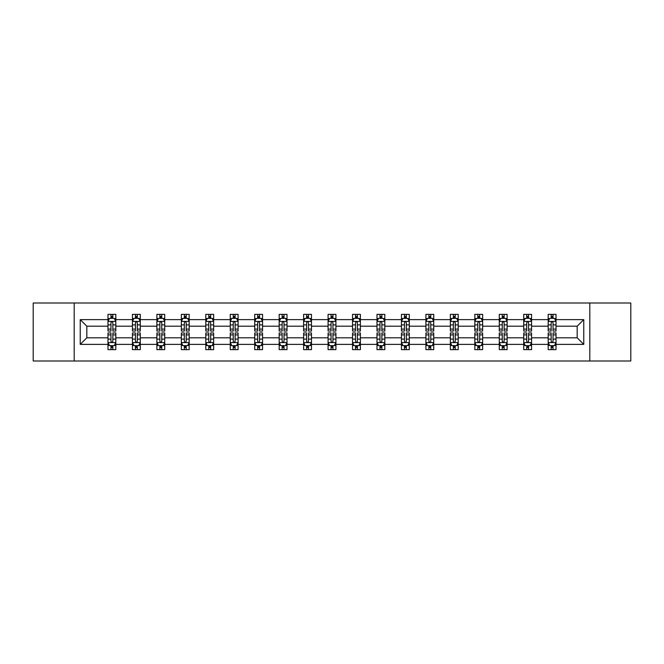 <?xml version="1.0" encoding="UTF-8"?>
<svg xmlns="http://www.w3.org/2000/svg" width="664" height="664" viewBox="0 0 664 664"><rect width="100%" height="100%" fill="white"/><g stroke="black" fill="none" stroke-linecap="round" stroke-linejoin="round"><path stroke-width="1" d="M589.806 361L630.8 361L630.8 303L589.806 303L589.806 361L74.194 361L74.194 303L33.2 303L33.2 361L74.194 361M556.025 344.384L556.025 337.802L577.182 337.802L583.772 344.384L556.025 344.384L556.025 349.637L553.046 349.637L553.046 345.637M589.806 303L74.194 303M548.182 344.384L531.565 344.384L531.565 337.802L548.182 337.802L548.182 349.637L556.025 349.637L556.025 345.454L554.548 345.454M531.565 344.384L531.565 349.637L528.586 349.637L528.586 345.637M523.73 344.384L507.113 344.384L507.113 337.802L523.73 337.802L523.73 349.637L531.565 349.637L531.565 345.454L530.096 345.454M507.113 344.384L507.113 349.637L504.134 349.637L504.134 345.637M499.27 344.384L482.653 344.384L482.653 337.802L499.27 337.802L499.27 349.637L507.113 349.637L507.113 345.454L505.636 345.454M482.653 344.384L482.653 349.637L479.674 349.637L479.674 345.637M474.818 344.384L458.201 344.384L458.201 337.802L474.818 337.802L474.818 349.637L482.653 349.637L482.653 345.454L481.184 345.454M458.201 344.384L458.201 349.637L455.222 349.637L455.222 345.637M450.358 344.384L433.741 344.384L433.741 337.802L450.358 337.802L450.358 349.637L458.201 349.637L458.201 345.454L456.724 345.454M433.741 344.384L433.741 349.637L430.762 349.637L430.762 345.637M425.906 344.384L409.29 344.384L409.29 337.802L425.906 337.802L425.906 349.637L433.741 349.637L433.741 345.454L432.272 345.454M409.29 344.384L409.29 349.637L406.31 349.637L406.31 345.637M401.446 344.384L384.829 344.384L384.829 337.802L401.446 337.802L401.446 349.637L409.29 349.637L409.29 345.454L407.812 345.454M384.829 344.384L384.829 349.637L381.85 349.637L381.85 345.637M376.994 344.384L360.378 344.384L360.378 337.802L376.994 337.802L376.994 349.637L384.829 349.637L384.829 345.454L383.36 345.454M360.378 344.384L360.378 349.637L357.398 349.637L357.398 345.637M352.534 344.384L335.918 344.384L335.918 337.802L352.534 337.802L352.534 349.637L360.378 349.637L360.378 345.454L358.9 345.454M335.918 344.384L335.918 349.637L332.938 349.637L332.938 345.637M328.082 344.384L311.466 344.384L311.466 337.802L328.082 337.802L328.082 349.637L335.918 349.637L335.918 345.454L334.448 345.454M311.466 344.384L311.466 349.637L308.486 349.637L308.486 345.637M303.622 344.384L287.006 344.384L287.006 337.802L303.622 337.802L303.622 349.637L311.466 349.637L311.466 345.454L309.988 345.454M287.006 344.384L287.006 349.637L284.026 349.637L284.026 345.637M279.171 344.384L262.554 344.384L262.554 337.802L279.171 337.802L279.171 349.637L287.006 349.637L287.006 345.454L285.537 345.454M262.554 344.384L262.554 349.637L259.574 349.637L259.574 345.637M254.71 344.384L238.094 344.384L238.094 337.802L254.71 337.802L254.71 349.637L262.554 349.637L262.554 345.454L261.077 345.454M238.094 344.384L238.094 349.637L235.114 349.637L235.114 345.637M230.259 344.384L213.642 344.384L213.642 337.802L230.259 337.802L230.259 349.637L238.094 349.637L238.094 345.454L236.625 345.454M213.642 344.384L213.642 349.637L210.662 349.637L210.662 345.637M205.798 344.384L189.182 344.384L189.182 337.802L205.798 337.802L205.798 349.637L213.642 349.637L213.642 345.454L212.165 345.454M189.182 344.384L189.182 349.637L186.202 349.637L186.202 345.637M181.347 344.384L164.73 344.384L164.73 337.802L181.347 337.802L181.347 349.637L189.182 349.637L189.182 345.454L187.713 345.454M164.73 344.384L164.73 349.637L161.75 349.637L161.75 345.637M156.887 344.384L140.27 344.384L140.27 337.802L156.887 337.802L156.887 349.637L164.73 349.637L164.73 345.454L163.253 345.454M140.27 344.384L140.27 349.637L137.29 349.637L137.29 345.637M132.435 344.384L115.818 344.384L115.818 337.802L132.435 337.802L132.435 349.637L140.27 349.637L140.27 345.454L138.801 345.454M115.818 344.384L115.818 349.637L112.838 349.637L112.838 345.637M107.975 344.384L80.228 344.384L80.228 319.616L107.975 319.616L107.975 326.198L86.818 326.198L86.818 337.802L107.975 337.802L107.975 349.637L115.818 349.637L115.818 345.454L114.341 345.454M109.452 318.546L107.975 318.546L107.975 314.363L107.975 319.616M110.954 318.363L110.954 314.363L107.975 314.363L115.818 314.363L115.818 319.616L132.435 319.616L132.435 314.363L140.27 314.363L140.27 319.616L156.887 319.616L156.887 314.363L164.73 314.363L164.73 319.616L181.347 319.616L181.347 314.363L189.182 314.363L189.182 319.616L205.798 319.616L205.798 314.363L213.642 314.363L213.642 319.616L230.259 319.616L230.259 314.363L238.094 314.363L238.094 319.616L254.71 319.616L254.71 314.363L262.554 314.363L262.554 319.616L279.171 319.616L279.171 314.363L287.006 314.363L287.006 319.616L303.622 319.616L303.622 314.363L311.466 314.363L311.466 319.616L328.082 319.616L328.082 314.363L335.918 314.363L335.918 319.616L352.534 319.616L352.534 314.363L360.378 314.363L360.378 319.616L376.994 319.616L376.994 314.363L384.829 314.363L384.829 319.616L401.446 319.616L401.446 314.363L409.29 314.363L409.29 319.616L425.906 319.616L425.906 314.363L433.741 314.363L433.741 319.616L450.358 319.616L450.358 314.363L458.201 314.363L458.201 319.616L474.818 319.616L474.818 314.363L482.653 314.363L482.653 319.616L499.27 319.616L499.27 314.363L507.113 314.363L507.113 319.616L523.73 319.616L523.73 314.363L531.565 314.363L531.565 319.616L548.182 319.616L548.182 314.363L556.025 314.363L556.025 319.616L583.772 319.616L583.772 344.384M548.182 319.616L548.182 326.198L531.565 326.198L531.565 319.616M523.73 319.616L523.73 326.198L507.113 326.198L507.113 319.616M499.27 319.616L499.27 326.198L482.653 326.198L482.653 319.616M474.818 319.616L474.818 326.198L458.201 326.198L458.201 319.616M450.358 319.616L450.358 326.198L433.741 326.198L433.741 319.616M425.906 319.616L425.906 326.198L409.29 326.198L409.29 319.616M401.446 319.616L401.446 326.198L384.829 326.198L384.829 319.616M376.994 319.616L376.994 326.198L360.378 326.198L360.378 319.616M352.534 319.616L352.534 326.198L335.918 326.198L335.918 319.616M328.082 319.616L328.082 326.198L311.466 326.198L311.466 319.616M303.622 319.616L303.622 326.198L287.006 326.198L287.006 319.616M279.171 319.616L279.171 326.198L262.554 326.198L262.554 319.616M254.71 319.616L254.71 326.198L238.094 326.198L238.094 319.616M230.259 319.616L230.259 326.198L213.642 326.198L213.642 319.616M205.798 319.616L205.798 326.198L189.182 326.198L189.182 319.616M181.347 319.616L181.347 326.198L164.73 326.198L164.73 319.616M156.887 319.616L156.887 326.198L140.27 326.198L140.27 319.616M132.435 319.616L132.435 326.198L115.818 326.198L115.818 319.616M80.228 319.616L86.818 326.198M577.182 337.802L577.182 326.198L556.025 326.198L556.025 319.616M551.161 318.28L553.046 318.28M526.71 318.28L528.586 318.28M502.25 318.28L504.134 318.28M477.798 318.28L479.674 318.28M453.338 318.28L455.222 318.28M428.886 318.28L430.762 318.28M404.426 318.28L406.31 318.28M379.974 318.28L381.85 318.28M355.514 318.28L357.398 318.28M331.062 318.28L332.938 318.28M306.602 318.28L308.486 318.28M282.15 318.28L284.026 318.28M257.69 318.28L259.574 318.28M233.238 318.28L235.114 318.28M208.778 318.28L210.662 318.28M184.326 318.28L186.202 318.28M159.866 318.28L161.75 318.28M135.415 318.28L137.29 318.28M110.954 318.28L112.838 318.28M110.954 345.72L112.838 345.72M135.415 345.72L137.29 345.72M159.866 345.72L161.75 345.72M184.326 345.72L186.202 345.72M208.778 345.72L210.662 345.72M233.238 345.72L235.114 345.72M257.69 345.72L259.574 345.72M282.15 345.72L284.026 345.72M306.602 345.72L308.486 345.72M331.062 345.72L332.938 345.72M355.514 345.72L357.398 345.72M379.974 345.72L381.85 345.72M404.426 345.72L406.31 345.72M428.886 345.72L430.762 345.72M453.338 345.72L455.222 345.72M477.798 345.72L479.674 345.72M502.25 345.72L504.134 345.72M526.71 345.72L528.586 345.72M551.161 345.72L553.046 345.72M86.818 337.802L80.228 344.384M583.772 319.616L577.182 326.198M112.838 316.404L110.954 316.404M107.975 329.095L107.975 331.062L110.954 331.062L110.954 329.095L107.975 329.095L107.975 326.198M115.818 326.198L115.818 331.062L112.838 331.062L112.838 322.671C112.216 321.467 111.585 321.467 110.954 322.671L110.954 329.095M114.341 318.546L115.818 318.546L115.818 314.363L112.838 314.363L112.838 318.363M115.818 321.5L114.249 318.363L109.543 318.363L107.975 321.5M110.954 347.596L112.838 347.596M115.818 334.905L115.818 332.938L112.838 332.938L112.838 334.905L115.818 334.905L115.818 337.802M107.975 337.802L107.975 332.938L110.954 332.938L110.954 341.329C111.585 342.533 112.208 342.533 112.838 341.329L112.838 334.905M109.452 345.454L107.975 345.454L107.975 349.637L110.954 349.637L110.954 345.637M107.975 342.499L109.543 345.637L114.249 345.637L115.818 342.499M137.29 316.404L135.415 316.404M133.904 318.546L132.435 318.546L132.435 314.363L135.415 314.363L135.415 318.363M132.435 329.095L132.435 331.062L135.415 331.062L135.415 329.095L132.435 329.095L132.435 326.198M140.27 326.198L140.27 331.062L137.29 331.062L137.29 322.671C136.668 321.467 136.037 321.467 135.415 322.671L135.415 329.095M138.801 318.546L140.27 318.546L140.27 314.363L137.29 314.363L137.29 318.363M140.27 321.5L138.701 318.363L134.003 318.363L132.435 321.5M161.75 316.404L159.866 316.404M158.364 318.546L156.887 318.546L156.887 314.363L159.866 314.363L159.866 318.363M156.887 329.095L156.887 331.062L159.866 331.062L159.866 329.095L156.887 329.095L156.887 326.198M164.73 326.198L164.73 331.062L161.75 331.062L161.75 322.671C161.12 321.467 160.497 321.467 159.866 322.671L159.866 329.095M163.253 318.546L164.73 318.546L164.73 314.363L161.75 314.363L161.75 318.363M164.73 321.5L163.161 318.363L158.455 318.363L156.887 321.5M135.415 347.596L137.29 347.596M140.27 334.905L140.27 332.938L137.29 332.938L137.29 334.905L140.27 334.905L140.27 337.802M132.435 337.802L132.435 332.938L135.415 332.938L135.415 341.329C136.037 342.533 136.668 342.533 137.29 341.329L137.29 334.905M133.904 345.454L132.435 345.454L132.435 349.637L135.415 349.637L135.415 345.637M132.435 342.499L134.003 345.637L138.701 345.637L140.27 342.499M159.866 347.596L161.75 347.596M164.73 334.905L164.73 332.938L161.75 332.938L161.75 334.905L164.73 334.905L164.73 337.802M156.887 337.802L156.887 332.938L159.866 332.938L159.866 341.329C160.497 342.533 161.12 342.533 161.75 341.329L161.75 334.905M158.364 345.454L156.887 345.454L156.887 349.637L159.866 349.637L159.866 345.637M156.887 342.499L158.455 345.637L163.161 345.637L164.73 342.499M186.202 316.404L184.326 316.404M182.816 318.546L181.347 318.546L181.347 314.363L184.326 314.363L184.326 318.363M181.347 329.095L181.347 331.062L184.326 331.062L184.326 329.095L181.347 329.095L181.347 326.198M189.182 326.198L189.182 331.062L186.202 331.062L186.202 322.671C185.58 321.467 184.949 321.467 184.326 322.671L184.326 329.095M187.713 318.546L189.182 318.546L189.182 314.363L186.202 314.363L186.202 318.363M189.182 321.5L187.613 318.363L182.915 318.363L181.347 321.5M184.326 347.596L186.202 347.596M189.182 334.905L189.182 332.938L186.202 332.938L186.202 334.905L189.182 334.905L189.182 337.802M181.347 337.802L181.347 332.938L184.326 332.938L184.326 341.329C184.949 342.533 185.58 342.533 186.202 341.329L186.202 334.905M182.816 345.454L181.347 345.454L181.347 349.637L184.326 349.637L184.326 345.637M181.347 342.499L182.915 345.637L187.613 345.637L189.182 342.499M210.662 316.404L208.778 316.404M207.276 318.546L205.798 318.546L205.798 314.363L208.778 314.363L208.778 318.363M205.798 329.095L205.798 331.062L208.778 331.062L208.778 329.095L205.798 329.095L205.798 326.198M213.642 326.198L213.642 331.062L210.662 331.062L210.662 322.671C210.031 321.467 209.409 321.467 208.778 322.671L208.778 329.095M212.165 318.546L213.642 318.546L213.642 314.363L210.662 314.363L210.662 318.363M213.642 321.5L212.073 318.363L207.367 318.363L205.798 321.5M208.778 347.596L210.662 347.596M213.642 334.905L213.642 332.938L210.662 332.938L210.662 334.905L213.642 334.905L213.642 337.802M205.798 337.802L205.798 332.938L208.778 332.938L208.778 341.329C209.409 342.533 210.031 342.533 210.662 341.329L210.662 334.905M207.276 345.454L205.798 345.454L205.798 349.637L208.778 349.637L208.778 345.637M205.798 342.499L207.367 345.637L212.073 345.637L213.642 342.499M235.114 316.404L233.238 316.404M231.728 318.546L230.259 318.546L230.259 314.363L233.238 314.363L233.238 318.363M230.259 329.095L230.259 331.062L233.238 331.062L233.238 329.095L230.259 329.095L230.259 326.198M238.094 326.198L238.094 331.062L235.114 331.062L235.114 322.671C234.492 321.467 233.861 321.467 233.238 322.671L233.238 329.095M236.625 318.546L238.094 318.546L238.094 314.363L235.114 314.363L235.114 318.363M238.094 321.5L236.525 318.363L231.827 318.363L230.259 321.5M233.238 347.596L235.114 347.596M238.094 334.905L238.094 332.938L235.114 332.938L235.114 334.905L238.094 334.905L238.094 337.802M230.259 337.802L230.259 332.938L233.238 332.938L233.238 341.329C233.861 342.533 234.492 342.533 235.114 341.329L235.114 334.905M231.728 345.454L230.259 345.454L230.259 349.637L233.238 349.637L233.238 345.637M230.259 342.499L231.827 345.637L236.525 345.637L238.094 342.499M259.574 316.404L257.69 316.404M256.188 318.546L254.71 318.546L254.71 314.363L257.69 314.363L257.69 318.363M254.71 329.095L254.71 331.062L257.69 331.062L257.69 329.095L254.71 329.095L254.71 326.198M262.554 326.198L262.554 331.062L259.574 331.062L259.574 322.671C258.943 321.467 258.321 321.467 257.69 322.671L257.69 329.095M261.077 318.546L262.554 318.546L262.554 314.363L259.574 314.363L259.574 318.363M262.554 321.5L260.985 318.363L256.279 318.363L254.71 321.5M257.69 347.596L259.574 347.596M262.554 334.905L262.554 332.938L259.574 332.938L259.574 334.905L262.554 334.905L262.554 337.802M254.71 337.802L254.71 332.938L257.69 332.938L257.69 341.329C258.321 342.533 258.943 342.533 259.574 341.329L259.574 334.905M256.188 345.454L254.71 345.454L254.71 349.637L257.69 349.637L257.69 345.637M254.71 342.499L256.279 345.637L260.985 345.637L262.554 342.499M284.026 316.404L282.15 316.404M280.64 318.546L279.171 318.546L279.171 314.363L282.15 314.363L282.15 318.363M279.171 329.095L279.171 331.062L282.15 331.062L282.15 329.095L279.171 329.095L279.171 326.198M287.006 326.198L287.006 331.062L284.026 331.062L284.026 322.671C283.403 321.467 282.773 321.467 282.15 322.671L282.15 329.095M285.537 318.546L287.006 318.546L287.006 314.363L284.026 314.363L284.026 318.363M287.006 321.5L285.437 318.363L280.739 318.363L279.171 321.5M282.15 347.596L284.026 347.596M287.006 334.905L287.006 332.938L284.026 332.938L284.026 334.905L287.006 334.905L287.006 337.802M279.171 337.802L279.171 332.938L282.15 332.938L282.15 341.329C282.773 342.533 283.403 342.533 284.026 341.329L284.026 334.905M280.64 345.454L279.171 345.454L279.171 349.637L282.15 349.637L282.15 345.637M279.171 342.499L280.739 345.637L285.437 345.637L287.006 342.499M308.486 316.404L306.602 316.404M305.1 318.546L303.622 318.546L303.622 314.363L306.602 314.363L306.602 318.363M303.622 329.095L303.622 331.062L306.602 331.062L306.602 329.095L303.622 329.095L303.622 326.198M311.466 326.198L311.466 331.062L308.486 331.062L308.486 322.671C307.855 321.467 307.233 321.467 306.602 322.671L306.602 329.095M309.988 318.546L311.466 318.546L311.466 314.363L308.486 314.363L308.486 318.363M311.466 321.5L309.897 318.363L305.191 318.363L303.622 321.5M306.602 347.596L308.486 347.596M311.466 334.905L311.466 332.938L308.486 332.938L308.486 334.905L311.466 334.905L311.466 337.802M303.622 337.802L303.622 332.938L306.602 332.938L306.602 341.329C307.233 342.533 307.855 342.533 308.486 341.329L308.486 334.905M305.1 345.454L303.622 345.454L303.622 349.637L306.602 349.637L306.602 345.637M303.622 342.499L305.191 345.637L309.897 345.637L311.466 342.499M332.938 316.404L331.062 316.404M329.551 318.546L328.082 318.546L328.082 314.363L331.062 314.363L331.062 318.363M328.082 329.095L328.082 331.062L331.062 331.062L331.062 329.095L328.082 329.095L328.082 326.198M335.918 326.198L335.918 331.062L332.938 331.062L332.938 322.671C332.315 321.467 331.685 321.467 331.062 322.671L331.062 329.095M334.448 318.546L335.918 318.546L335.918 314.363L332.938 314.363L332.938 318.363M335.918 321.5L334.349 318.363L329.651 318.363L328.082 321.5M357.398 316.404L355.514 316.404M354.012 318.546L352.534 318.546L352.534 314.363L355.514 314.363L355.514 318.363M352.534 329.095L352.534 331.062L355.514 331.062L355.514 329.095L352.534 329.095L352.534 326.198M360.378 326.198L360.378 331.062L357.398 331.062L357.398 322.671C356.767 321.467 356.145 321.467 355.514 322.671L355.514 329.095M358.9 318.546L360.378 318.546L360.378 314.363L357.398 314.363L357.398 318.363M360.378 321.5L358.809 318.363L354.103 318.363L352.534 321.5M381.85 316.404L379.974 316.404M378.463 318.546L376.994 318.546L376.994 314.363L379.974 314.363L379.974 318.363M376.994 329.095L376.994 331.062L379.974 331.062L379.974 329.095L376.994 329.095L376.994 326.198M384.829 326.198L384.829 331.062L381.85 331.062L381.85 322.671C381.227 321.467 380.596 321.467 379.974 322.671L379.974 329.095M383.36 318.546L384.829 318.546L384.829 314.363L381.85 314.363L381.85 318.363M384.829 321.5L383.261 318.363L378.563 318.363L376.994 321.5M406.31 316.404L404.426 316.404M402.923 318.546L401.446 318.546L401.446 314.363L404.426 314.363L404.426 318.363M401.446 329.095L401.446 331.062L404.426 331.062L404.426 329.095L401.446 329.095L401.446 326.198M409.29 326.198L409.29 331.062L406.31 331.062L406.31 322.671C405.679 321.467 405.057 321.467 404.426 322.671L404.426 329.095M407.812 318.546L409.29 318.546L409.29 314.363L406.31 314.363L406.31 318.363M409.29 321.5L407.721 318.363L403.015 318.363L401.446 321.5M430.762 316.404L428.886 316.404M427.375 318.546L425.906 318.546L425.906 314.363L428.886 314.363L428.886 318.363M425.906 329.095L425.906 331.062L428.886 331.062L428.886 329.095L425.906 329.095L425.906 326.198M433.741 326.198L433.741 331.062L430.762 331.062L430.762 322.671C430.139 321.467 429.508 321.467 428.886 322.671L428.886 329.095M432.272 318.546L433.741 318.546L433.741 314.363L430.762 314.363L430.762 318.363M433.741 321.5L432.173 318.363L427.475 318.363L425.906 321.5M455.222 316.404L453.338 316.404M451.835 318.546L450.358 318.546L450.358 314.363L453.338 314.363L453.338 318.363M450.358 329.095L450.358 331.062L453.338 331.062L453.338 329.095L450.358 329.095L450.358 326.198M458.201 326.198L458.201 331.062L455.222 331.062L455.222 322.671C454.591 321.467 453.969 321.467 453.338 322.671L453.338 329.095M456.724 318.546L458.201 318.546L458.201 314.363L455.222 314.363L455.222 318.363M458.201 321.5L456.633 318.363L451.927 318.363L450.358 321.5M331.062 347.596L332.938 347.596M335.918 334.905L335.918 332.938L332.938 332.938L332.938 334.905L335.918 334.905L335.918 337.802M328.082 337.802L328.082 332.938L331.062 332.938L331.062 341.329C331.685 342.533 332.315 342.533 332.938 341.329L332.938 334.905M329.551 345.454L328.082 345.454L328.082 349.637L331.062 349.637L331.062 345.637M328.082 342.499L329.651 345.637L334.349 345.637L335.918 342.499M355.514 347.596L357.398 347.596M360.378 334.905L360.378 332.938L357.398 332.938L357.398 334.905L360.378 334.905L360.378 337.802M352.534 337.802L352.534 332.938L355.514 332.938L355.514 341.329C356.145 342.533 356.767 342.533 357.398 341.329L357.398 334.905M354.012 345.454L352.534 345.454L352.534 349.637L355.514 349.637L355.514 345.637M352.534 342.499L354.103 345.637L358.809 345.637L360.378 342.499M379.974 347.596L381.85 347.596M384.829 334.905L384.829 332.938L381.85 332.938L381.85 334.905L384.829 334.905L384.829 337.802M376.994 337.802L376.994 332.938L379.974 332.938L379.974 341.329C380.596 342.533 381.227 342.533 381.85 341.329L381.85 334.905M378.463 345.454L376.994 345.454L376.994 349.637L379.974 349.637L379.974 345.637M376.994 342.499L378.563 345.637L383.261 345.637L384.829 342.499M404.426 347.596L406.31 347.596M409.29 334.905L409.29 332.938L406.31 332.938L406.31 334.905L409.29 334.905L409.29 337.802M401.446 337.802L401.446 332.938L404.426 332.938L404.426 341.329C405.057 342.533 405.679 342.533 406.31 341.329L406.31 334.905M402.923 345.454L401.446 345.454L401.446 349.637L404.426 349.637L404.426 345.637M401.446 342.499L403.015 345.637L407.721 345.637L409.29 342.499M428.886 347.596L430.762 347.596M433.741 334.905L433.741 332.938L430.762 332.938L430.762 334.905L433.741 334.905L433.741 337.802M425.906 337.802L425.906 332.938L428.886 332.938L428.886 341.329C429.508 342.533 430.139 342.533 430.762 341.329L430.762 334.905M427.375 345.454L425.906 345.454L425.906 349.637L428.886 349.637L428.886 345.637M425.906 342.499L427.475 345.637L432.173 345.637L433.741 342.499M453.338 347.596L455.222 347.596M458.201 334.905L458.201 332.938L455.222 332.938L455.222 334.905L458.201 334.905L458.201 337.802M450.358 337.802L450.358 332.938L453.338 332.938L453.338 341.329C453.969 342.533 454.591 342.533 455.222 341.329L455.222 334.905M451.835 345.454L450.358 345.454L450.358 349.637L453.338 349.637L453.338 345.637M450.358 342.499L451.927 345.637L456.633 345.637L458.201 342.499M479.674 316.404L477.798 316.404M476.287 318.546L474.818 318.546L474.818 314.363L477.798 314.363L477.798 318.363M474.818 329.095L474.818 331.062L477.798 331.062L477.798 329.095L474.818 329.095L474.818 326.198M482.653 326.198L482.653 331.062L479.674 331.062L479.674 322.671C479.051 321.467 478.42 321.467 477.798 322.671L477.798 329.095M481.184 318.546L482.653 318.546L482.653 314.363L479.674 314.363L479.674 318.363M482.653 321.5L481.085 318.363L476.387 318.363L474.818 321.5M477.798 347.596L479.674 347.596M482.653 334.905L482.653 332.938L479.674 332.938L479.674 334.905L482.653 334.905L482.653 337.802M474.818 337.802L474.818 332.938L477.798 332.938L477.798 341.329C478.42 342.533 479.051 342.533 479.674 341.329L479.674 334.905M476.287 345.454L474.818 345.454L474.818 349.637L477.798 349.637L477.798 345.637M474.818 342.499L476.387 345.637L481.085 345.637L482.653 342.499M504.134 316.404L502.25 316.404M500.747 318.546L499.27 318.546L499.27 314.363L502.25 314.363L502.25 318.363M499.27 329.095L499.27 331.062L502.25 331.062L502.25 329.095L499.27 329.095L499.27 326.198M507.113 326.198L507.113 331.062L504.134 331.062L504.134 322.671C503.503 321.467 502.88 321.467 502.25 322.671L502.25 329.095M505.636 318.546L507.113 318.546L507.113 314.363L504.134 314.363L504.134 318.363M507.113 321.5L505.545 318.363L500.839 318.363L499.27 321.5M502.25 347.596L504.134 347.596M507.113 334.905L507.113 332.938L504.134 332.938L504.134 334.905L507.113 334.905L507.113 337.802M499.27 337.802L499.27 332.938L502.25 332.938L502.25 341.329C502.88 342.533 503.503 342.533 504.134 341.329L504.134 334.905M500.747 345.454L499.27 345.454L499.27 349.637L502.25 349.637L502.25 345.637M499.27 342.499L500.839 345.637L505.545 345.637L507.113 342.499M528.586 316.404L526.71 316.404M525.199 318.546L523.73 318.546L523.73 314.363L526.71 314.363L526.71 318.363M523.73 329.095L523.73 331.062L526.71 331.062L526.71 329.095L523.73 329.095L523.73 326.198M531.565 326.198L531.565 331.062L528.586 331.062L528.586 322.671C527.963 321.467 527.332 321.467 526.71 322.671L526.71 329.095M530.096 318.546L531.565 318.546L531.565 314.363L528.586 314.363L528.586 318.363M531.565 321.5L529.996 318.363L525.299 318.363L523.73 321.5M526.71 347.596L528.586 347.596M531.565 334.905L531.565 332.938L528.586 332.938L528.586 334.905L531.565 334.905L531.565 337.802M523.73 337.802L523.73 332.938L526.71 332.938L526.71 341.329C527.332 342.533 527.963 342.533 528.586 341.329L528.586 334.905M525.199 345.454L523.73 345.454L523.73 349.637L526.71 349.637L526.71 345.637M523.73 342.499L525.299 345.637L529.996 345.637L531.565 342.499M553.046 316.404L551.161 316.404M549.659 318.546L548.182 318.546L548.182 314.363L551.161 314.363L551.161 318.363M548.182 329.095L548.182 331.062L551.161 331.062L551.161 329.095L548.182 329.095L548.182 326.198M556.025 326.198L556.025 331.062L553.046 331.062L553.046 322.671C552.415 321.467 551.792 321.467 551.161 322.671L551.161 329.095M554.548 318.546L556.025 318.546L556.025 314.363L553.046 314.363L553.046 318.363M556.025 321.5L554.457 318.363L549.75 318.363L548.182 321.5M551.161 347.596L553.046 347.596M556.025 334.905L556.025 332.938L553.046 332.938L553.046 334.905L556.025 334.905L556.025 337.802M548.182 337.802L548.182 332.938L551.161 332.938L551.161 341.329C551.784 342.533 552.415 342.533 553.046 341.329L553.046 334.905M549.659 345.454L548.182 345.454L548.182 349.637L551.161 349.637L551.161 345.637M548.182 342.499L549.75 345.637L554.457 345.637L556.025 342.499M115.777 321.417L108.016 321.417M115.818 329.095L112.838 329.095M110.954 324.895L107.975 324.895M115.818 324.895L112.838 324.895M112.838 317.4L110.954 317.4M108.016 342.582L115.777 342.582M107.975 334.905L110.954 334.905M112.838 339.105L115.818 339.105M107.975 339.105L110.954 339.105M110.954 346.6L112.838 346.6M140.237 321.417L132.476 321.417M140.27 329.095L137.29 329.095M135.415 324.895L132.435 324.895M140.27 324.895L137.29 324.895M137.29 317.4L135.415 317.4M164.689 321.417L156.928 321.417M164.73 329.095L161.75 329.095M159.866 324.895L156.887 324.895M164.73 324.895L161.75 324.895M161.75 317.4L159.866 317.4M132.476 342.582L140.237 342.582M132.435 334.905L135.415 334.905M137.29 339.105L140.27 339.105M132.435 339.105L135.415 339.105M135.415 346.6L137.29 346.6M156.928 342.582L164.689 342.582M156.887 334.905L159.866 334.905M161.75 339.105L164.73 339.105M156.887 339.105L159.866 339.105M159.866 346.6L161.75 346.6M189.149 321.417L181.388 321.417M189.182 329.095L186.202 329.095M184.326 324.895L181.347 324.895M189.182 324.895L186.202 324.895M186.202 317.4L184.326 317.4M181.388 342.582L189.149 342.582M181.347 334.905L184.326 334.905M186.202 339.105L189.182 339.105M181.347 339.105L184.326 339.105M184.326 346.6L186.202 346.6M213.601 321.417L205.84 321.417M213.642 329.095L210.662 329.095M208.778 324.895L205.798 324.895M213.642 324.895L210.662 324.895M210.662 317.4L208.778 317.4M205.84 342.582L213.601 342.582M205.798 334.905L208.778 334.905M210.662 339.105L213.642 339.105M205.798 339.105L208.778 339.105M208.778 346.6L210.662 346.6M238.061 321.417L230.3 321.417M238.094 329.095L235.114 329.095M233.238 324.895L230.259 324.895M238.094 324.895L235.114 324.895M235.114 317.4L233.238 317.4M230.3 342.582L238.061 342.582M230.259 334.905L233.238 334.905M235.114 339.105L238.094 339.105M230.259 339.105L233.238 339.105M233.238 346.6L235.114 346.6M262.512 321.417L254.752 321.417M262.554 329.095L259.574 329.095M257.69 324.895L254.71 324.895M262.554 324.895L259.574 324.895M259.574 317.4L257.69 317.4M254.752 342.582L262.512 342.582M254.71 334.905L257.69 334.905M259.574 339.105L262.554 339.105M254.71 339.105L257.69 339.105M257.69 346.6L259.574 346.6M286.972 321.417L279.212 321.417M287.006 329.095L284.026 329.095M282.15 324.895L279.171 324.895M287.006 324.895L284.026 324.895M284.026 317.4L282.15 317.4M279.212 342.582L286.972 342.582M279.171 334.905L282.15 334.905M284.026 339.105L287.006 339.105M279.171 339.105L282.15 339.105M282.15 346.6L284.026 346.6M311.424 321.417L303.664 321.417M311.466 329.095L308.486 329.095M306.602 324.895L303.622 324.895M311.466 324.895L308.486 324.895M308.486 317.4L306.602 317.4M303.664 342.582L311.424 342.582M303.622 334.905L306.602 334.905M308.486 339.105L311.466 339.105M303.622 339.105L306.602 339.105M306.602 346.6L308.486 346.6M335.876 321.417L328.124 321.417M335.918 329.095L332.938 329.095M331.062 324.895L328.082 324.895M335.918 324.895L332.938 324.895M332.938 317.4L331.062 317.4M360.336 321.417L352.576 321.417M360.378 329.095L357.398 329.095M355.514 324.895L352.534 324.895M360.378 324.895L357.398 324.895M357.398 317.4L355.514 317.4M384.788 321.417L377.027 321.417M384.829 329.095L381.85 329.095M379.974 324.895L376.994 324.895M384.829 324.895L381.85 324.895M381.85 317.4L379.974 317.4M409.248 321.417L401.488 321.417M409.29 329.095L406.31 329.095M404.426 324.895L401.446 324.895M409.29 324.895L406.31 324.895M406.31 317.4L404.426 317.4M433.7 321.417L425.939 321.417M433.741 329.095L430.762 329.095M428.886 324.895L425.906 324.895M433.741 324.895L430.762 324.895M430.762 317.4L428.886 317.4M458.16 321.417L450.399 321.417M458.201 329.095L455.222 329.095M453.338 324.895L450.358 324.895M458.201 324.895L455.222 324.895M455.222 317.4L453.338 317.4M328.124 342.582L335.876 342.582M328.082 334.905L331.062 334.905M332.938 339.105L335.918 339.105M328.082 339.105L331.062 339.105M331.062 346.6L332.938 346.6M352.576 342.582L360.336 342.582M352.534 334.905L355.514 334.905M357.398 339.105L360.378 339.105M352.534 339.105L355.514 339.105M355.514 346.6L357.398 346.6M377.027 342.582L384.788 342.582M376.994 334.905L379.974 334.905M381.85 339.105L384.829 339.105M376.994 339.105L379.974 339.105M379.974 346.6L381.85 346.6M401.488 342.582L409.248 342.582M401.446 334.905L404.426 334.905M406.31 339.105L409.29 339.105M401.446 339.105L404.426 339.105M404.426 346.6L406.31 346.6M425.939 342.582L433.7 342.582M425.906 334.905L428.886 334.905M430.762 339.105L433.741 339.105M425.906 339.105L428.886 339.105M428.886 346.6L430.762 346.6M450.399 342.582L458.16 342.582M450.358 334.905L453.338 334.905M455.222 339.105L458.201 339.105M450.358 339.105L453.338 339.105M453.338 346.6L455.222 346.6M482.612 321.417L474.851 321.417M482.653 329.095L479.674 329.095M477.798 324.895L474.818 324.895M482.653 324.895L479.674 324.895M479.674 317.4L477.798 317.4M474.851 342.582L482.612 342.582M474.818 334.905L477.798 334.905M479.674 339.105L482.653 339.105M474.818 339.105L477.798 339.105M477.798 346.6L479.674 346.6M507.072 321.417L499.311 321.417M507.113 329.095L504.134 329.095M502.25 324.895L499.27 324.895M507.113 324.895L504.134 324.895M504.134 317.4L502.25 317.4M499.311 342.582L507.072 342.582M499.27 334.905L502.25 334.905M504.134 339.105L507.113 339.105M499.27 339.105L502.25 339.105M502.25 346.6L504.134 346.6M531.524 321.417L523.763 321.417M531.565 329.095L528.586 329.095M526.71 324.895L523.73 324.895M531.565 324.895L528.586 324.895M528.586 317.4L526.71 317.4M523.763 342.582L531.524 342.582M523.73 334.905L526.71 334.905M528.586 339.105L531.565 339.105M523.73 339.105L526.71 339.105M526.71 346.6L528.586 346.6M555.984 321.417L548.223 321.417M556.025 329.095L553.046 329.095M551.161 324.895L548.182 324.895M556.025 324.895L553.046 324.895M553.046 317.4L551.161 317.4M548.223 342.582L555.984 342.582M548.182 334.905L551.161 334.905M553.046 339.105L556.025 339.105M548.182 339.105L551.161 339.105M551.161 346.6L553.046 346.6"/></g></svg>
